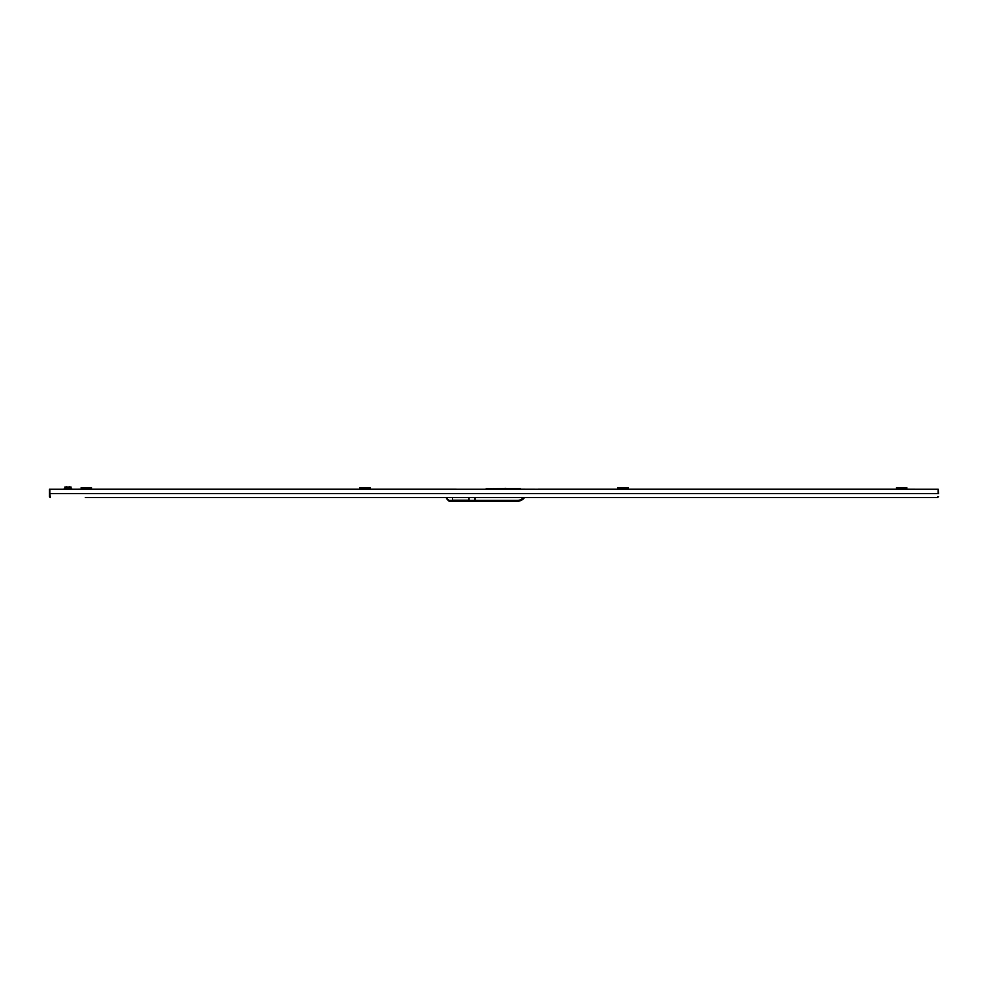 <?xml version="1.0" encoding="UTF-8"?>
<svg xmlns="http://www.w3.org/2000/svg" width="988" height="988" viewBox="0 0 988 988"><rect width="100%" height="100%" fill="white"/><g stroke="black" fill="none" stroke-linecap="round" stroke-linejoin="round"><path stroke-width="1.48" d="M485.577 489.258L486.368 488.591L499.977 489.208M456.333 489.258L485.553 489.258M456.333 489.208L370.006 489.208M70.914 489.258L81.177 489.208M91.489 489.208L359.694 489.208M524.122 497.507L937.773 497.507L475.018 497.507L475.018 501.225L475.018 500.397L517.428 500.397A7.842 7.842 0 0 0 523.504 497.507L524.529 497.507A8.67 8.67 0 0 1 517.428 501.225L449.132 501.225L446.453 497.507L452.529 497.507L452.529 500.187L469.028 500.187L469.028 497.507L475.018 497.507L475.018 500.397L449.132 500.397L449.132 501.225L446.453 498.545L449.132 500.397M469.028 497.507L452.529 497.507M64.331 489.258L71.593 489.208M63.837 489.258L64.381 488.43L71.556 488.43L72.099 489.208M499.977 489.258L499.977 488.591L486.368 489.258M499.977 488.591L520.614 488.591L520.614 489.258M499.162 489.208L499.162 488.591M497.915 489.208L497.915 488.591M617.994 487.603L628.306 487.603L628.306 488.64L617.994 488.64L617.994 487.603M628.306 489.258L628.306 488.64M617.994 489.258L617.994 488.64M938.18 493.63L938.192 489.258L49.4 489.258L49.4 496.68L50.227 496.68M938.6 493.63L938.192 489.258M85.301 497.507L446.453 497.507L85.301 497.507M938.192 493.592L49.808 493.592L49.808 489.258M49.808 493.592L50.227 497.507L49.4 496.68M484.713 497.507L481.823 497.507M506.177 497.507L503.287 497.507M937.773 496.68L938.6 496.68M81.177 487.603L91.489 487.603L91.489 488.64L81.177 488.64L81.177 487.603M91.489 489.258L91.489 488.64M81.177 489.258L81.177 488.64M359.694 487.603L370.006 487.603L370.006 488.64L359.694 488.64L359.694 487.603M370.006 489.258L370.006 488.64M359.694 489.258L359.694 488.64M64.899 487.022L71.037 487.022L64.899 487.022L64.899 488.43M66.579 486.775L66.431 488.43M69.358 486.775L69.506 488.43M71.037 487.022L71.037 488.43M502.67 488.591L504.337 488.591M502.67 488.492L504.337 488.381M505.757 488.307L506.795 488.492L505.757 488.307M896.511 487.603L906.823 487.603L906.823 488.64L896.511 488.64L896.511 487.603M906.823 489.258L906.823 488.64M896.511 489.258L896.511 488.64M520.614 489.208L538.102 489.258M917.111 489.258L906.823 489.208M896.511 489.208L628.306 489.208M617.994 489.208L538.102 489.208M524.529 497.507A8.67 8.67 0 0 1 517.428 501.225L517.428 500.397M469.028 500.187L452.529 500.187M447.28 497.507L447.28 498.545M499.261 489.208L499.261 488.591M446.453 497.507L446.453 498.545M492.691 489.072L493.864 488.591M508.931 489.332L507.56 488.591M514.55 489.332L515.921 488.591"/></g></svg>
